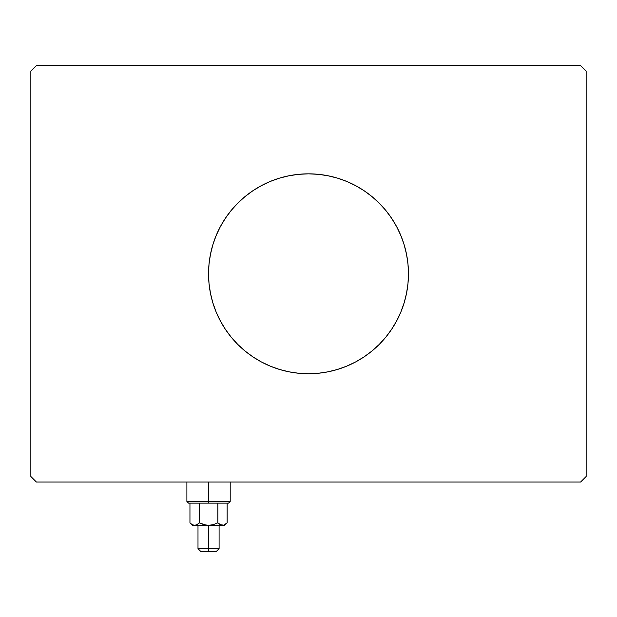 <?xml version="1.0" encoding="UTF-8"?>
<svg xmlns="http://www.w3.org/2000/svg" width="617" height="617" viewBox="0 0 617 617"><rect width="100%" height="100%" fill="white"/><g stroke="black" fill="none" stroke-linecap="round" stroke-linejoin="round"><path stroke-width="0.93" d="M212.811 244.895A99.954 99.954 0 0 0 208.546 273.794A99.954 99.954 0 0 1 308.5 173.84A99.954 99.954 0 0 1 408.454 273.794A99.954 99.954 0 0 0 404.189 244.895M404.12 244.664A99.954 99.954 0 0 0 379.177 203.116L385.764 210.382L391.61 218.264L396.654 226.678L400.842 235.54L404.15 244.779L406.534 254.297L407.976 263.999L408.454 273.794L407.976 283.589L406.534 293.291L404.15 302.808L400.842 312.048L396.654 320.909L391.61 329.324L385.764 337.206L379.177 344.471L371.912 351.058L364.03 356.904L355.616 361.948L346.754 366.136L337.514 369.444L327.997 371.827L318.295 373.27L308.5 373.748L298.705 373.27L289.003 371.827L279.486 369.444L270.246 366.136L261.384 361.948L252.97 356.904L245.088 351.058L237.823 344.471L231.236 337.206L225.39 329.324L220.346 320.909L216.158 312.048L212.85 302.808L210.466 293.291L209.024 283.589L208.546 273.794L209.024 263.999L210.466 254.297L212.85 244.779L216.158 235.54L220.346 226.678L225.39 218.264L231.236 210.382L237.823 203.116A99.954 99.954 0 0 0 212.88 244.664M261.315 185.678A99.954 99.954 0 0 0 252.97 190.684L261.384 185.64L270.246 181.452L279.486 178.143L289.003 175.76L298.705 174.318L308.5 173.84L318.295 174.318L327.997 175.76L337.514 178.143L346.754 181.452L355.616 185.64L364.03 190.684A99.954 99.954 0 0 0 355.685 185.678M355.554 185.609A99.954 99.954 0 0 0 261.446 185.609M580.597 65.556L36.403 65.556L30.85 71.109L30.85 476.478L36.403 482.031L580.597 482.031L586.15 476.478L586.15 71.109L580.597 65.556L36.403 65.556L30.85 71.109L30.85 476.478L36.403 482.031L580.597 482.031L586.15 476.478L586.15 71.109L580.597 65.556M237.823 203.116L245.088 196.53L252.97 190.684M364.03 190.684L371.912 196.53L379.177 203.116M404.189 302.692A99.954 99.954 0 0 0 408.454 273.794A99.954 99.954 0 0 1 308.5 373.748A99.954 99.954 0 0 1 208.546 273.794A99.954 99.954 0 0 0 212.811 302.692M212.88 302.924A99.954 99.954 0 0 0 237.823 344.471M252.97 356.904A99.954 99.954 0 0 0 261.315 361.909M261.446 361.978A99.954 99.954 0 0 0 355.554 361.978M355.685 361.909A99.954 99.954 0 0 0 364.03 356.904M379.177 344.471A99.954 99.954 0 0 0 404.12 302.924M261.384 361.948L262.834 362.703M346.754 366.136L347.602 365.781M355.616 185.64L354.166 184.884M270.246 181.452L269.398 181.807M208.546 501.467L186.889 501.467L208.546 501.467L208.546 482.031L208.546 501.467L230.203 501.467L208.546 501.467L208.546 503.133L208.546 501.467M188.555 503.133L208.546 503.133L188.555 503.133L186.889 501.467L186.889 482.031M217.847 522.854L220.092 524.643L217.847 522.854L213.335 524.643L208.546 525.345L223.701 525.16L221.287 525.167L217.847 522.854L217.847 503.133L217.847 522.854L220.099 524.651L217.847 522.854L213.328 524.651L217.847 522.854L213.328 524.651L208.546 525.345L208.546 551.444L216.32 551.444L200.772 551.444L208.546 551.444L208.546 548.667L197.995 548.667L208.546 548.667L208.546 525.345L203.757 524.643L199.245 522.854L197 524.643L194.602 525.345L192.211 524.651L189.951 522.854L189.951 503.133L189.951 522.854L192.211 524.651M199.245 503.133L199.245 522.854L199.245 503.133M193.422 525.175L208.546 525.345L192.442 525.345L195.805 525.167L194.602 525.345L197 524.643L199.368 522.915M226.655 523.316L227.141 522.854L227.141 503.133L227.141 522.854L223.716 525.16L220.092 524.643M228.537 503.133L208.546 503.133L228.537 503.133L230.203 501.467L230.203 482.031M222.428 525.345L206.117 525.16L199.245 522.854L197 524.643M224.65 525.345L227.141 522.854L223.709 525.16M224.881 524.651L227.141 522.854M208.546 548.667L219.097 548.667L208.546 548.667M222.56 525.345L221.279 525.16M220.554 524.89L220.107 524.651M222.49 525.345L223.693 525.167M193.399 525.167L195.813 525.16M197.995 525.345L197.995 548.667L200.772 551.444M192.442 525.345L189.951 522.854M219.097 525.345L219.097 548.667L216.32 551.444"/></g></svg>
